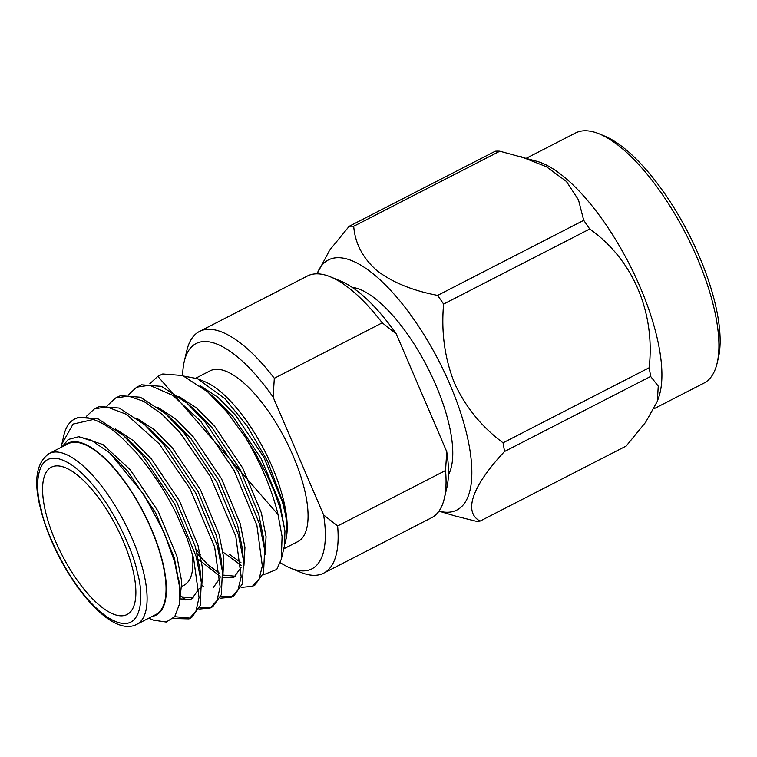 <?xml version="1.0" encoding="UTF-8"?>
<svg xmlns="http://www.w3.org/2000/svg" width="757" height="757" viewBox="0 0 757 757"><rect width="100%" height="100%" fill="white"/><g stroke="black" fill="none" stroke-linecap="round" stroke-linejoin="round"><path stroke-width="1.14" d="M273.116 397.103A126.665 46.915 -117.2 0 0 204.835 341.511A126.665 46.915 -117.2 0 0 184.273 361.43L186.809 350.633A135.872 50.322 62.8 0 1 199.507 331.443A135.872 50.322 62.8 0 1 208.866 329.276A135.872 50.322 62.8 0 1 274.318 378.273L382.247 322.832L396.242 333.846L446.753 451.692L445.542 470.513L337.622 525.954L323.618 514.949L273.116 397.103L274.318 378.273M382.247 322.832A135.872 50.322 -117.2 0 0 330.44 276.854A135.872 50.322 -117.2 0 0 316.795 273.835A135.872 50.322 -117.2 0 0 307.437 276.002L199.507 331.443M184.273 361.43A126.665 46.915 -117.2 0 0 182.655 375.529M149.886 383.685L157.806 376.314L162.736 373.977L182.617 375.519L207.787 391.984L226.703 411.751L244.88 436.486L256.093 454.408L266.824 474.563L274.431 491.842L280.279 508.751L284.954 530.988L284.509 545.589L281.301 559.224L276.759 569.425L262.906 575.008M157.806 376.314L278.018 514.505L282.077 536.467L281.301 559.224M285.966 539.381A96.612 35.778 -117.2 0 0 283.563 500.349A96.612 35.778 -117.2 0 0 204.996 381.774L197.52 378.689L184.206 376.172M197.511 378.708L224.943 398.712L247.151 425.954L267.618 461.24L282.9 502.052L285.673 515.318A98.41 36.45 62.8 0 1 285.465 541.501A98.41 36.45 62.8 0 1 284.878 543.706M61.109 447.368L64.023 434.66A115.007 42.6 62.8 0 1 74.621 419.047A115.007 42.6 62.8 0 1 93.357 419.482C102.157 422.51 111.61 428.566 121.707 437.641L136.128 452.402L149.072 468.678L159.273 483.553C163.758 490.309 171.905 504.559 176.457 514.012L186.941 538.009L193.537 557.9L199.044 597.557L195.874 611.401L189.004 618.885L173.126 618.478M74.621 419.047L78.274 417.372L98.145 418.914L123.325 435.37L142.24 455.146L174.659 503.982L196.177 556.546L201.305 582.322L200.198 605.505L191.635 617.542L189.013 618.885M86.535 416.236L94.436 408.875L106.813 406.878L126.324 414.287L159.121 443.744L189.979 488.7L214.657 547.056L220.145 586.968L216.956 600.623L210.124 608.041L198.949 609.092M94.436 408.875L99.385 406.518L119.265 408.061L144.436 424.526L163.351 444.293L195.779 493.138L217.297 545.693L222.426 571.478L221.318 594.661L212.755 606.688L210.124 608.041M107.645 405.383L115.566 398.021L128.387 396.081L143.726 401.333L161.714 413.984L179.75 432.304L210.238 476.323L235.777 536.202L241.19 576.815L237.916 590.063L231.226 597.197L220.069 598.238M115.566 398.021L120.505 395.674L140.386 397.217L165.556 413.682L184.471 433.449L216.89 482.285L238.408 534.849L243.536 560.625L242.439 583.808L233.866 595.844L231.226 597.197M128.766 394.539L136.676 387.168L149.536 385.237L172.918 395.438L200.813 421.422L234.055 470.343L256.897 525.349L262.329 565.952L259.121 579.058L252.346 586.344L241.18 587.394M136.676 387.168L141.625 384.821L161.496 386.363L186.676 402.828L205.592 422.605L238.01 471.441L259.528 524.005L264.657 549.781L263.55 572.964L254.986 585L252.355 586.344M190.253 618.157L174.716 616.681M211.402 607.294L199.659 607.237M185.796 599.979L181.055 596.298M232.513 596.45L220.779 596.384M203.434 586.476L201.542 584.924M200.416 554.9L196.082 549.336M64.525 445.618A96.612 35.778 62.8 0 1 115.878 470.125A96.612 35.778 62.8 0 1 162.746 562.413A96.612 35.778 62.8 0 1 152.261 616.387M62.008 446.904L68.281 439.457L78.624 436.742L91.209 440.167L109.765 452.913L143.716 494.293L163.9 532.076L174.593 561.713L179.475 586.315L179.333 604.474L174.706 616.69L166.199 622.036L153.539 620.163L148.75 618.195M195.949 378.103L210.124 370.816A95.997 35.551 62.8 0 1 260.91 401.248A95.997 35.551 62.8 0 1 304.446 489.249A95.997 35.551 62.8 0 1 297.861 541.596L283.743 548.844M136.894 624.279L155.838 614.552A95.997 35.551 -117.2 0 0 162.424 562.205A95.997 35.551 -117.2 0 0 118.887 474.213A95.997 35.551 -117.2 0 0 68.111 443.772L49.167 453.509A95.997 35.551 62.8 0 1 99.943 483.941A95.997 35.551 62.8 0 1 143.48 571.932A95.997 35.551 62.8 0 1 136.894 624.279C107.891 640.062 54.693 567.324 40.528 508.524C33.374 480.988 36.251 462.65 49.167 453.509M45.704 512.347A82.806 30.668 -117.2 0 0 83.261 588.255A82.806 30.668 -117.2 0 0 127.072 614.504A82.806 30.668 -117.2 0 0 132.749 569.349A82.806 30.668 -117.2 0 0 95.193 493.441A82.806 30.668 -117.2 0 0 51.391 467.192A82.806 30.668 -117.2 0 0 45.704 512.347M181.926 586.325L184.083 585.218A82.806 30.668 -117.2 0 0 192.269 553.537M352.1 287.3A108.667 40.253 62.8 0 1 427.364 367.145A108.667 40.253 62.8 0 1 448.428 474.828M717.106 363.237L718.374 357.843A135.986 50.369 -117.2 0 0 665.223 194.331A135.986 50.369 -117.2 0 0 604.408 135.995L599.279 133.885A140.584 52.072 62.8 0 1 662.157 194.199A140.584 52.072 62.8 0 1 717.106 363.237A140.584 52.072 62.8 0 1 703.963 383.099L654.114 408.704M499.819 151.201L353.708 226.267A162.897 60.333 -117.2 0 0 349.185 226.286L495.296 151.22A162.897 60.333 -117.2 0 1 499.819 151.201L537.669 161.534A140.584 52.072 62.8 0 1 605.146 223.485A140.584 52.072 62.8 0 1 658.741 397.226L657.331 401.314L645.655 422.245L626.181 446.034L480.07 521.09A162.897 60.333 -117.2 0 1 475.547 521.109L455.364 516.037M589.712 229.021A162.897 60.333 -117.2 0 0 586.732 224.64A162.897 60.333 -117.2 0 0 583.723 220.344L437.612 295.4A162.897 60.333 62.8 0 1 440.621 299.696A162.897 60.333 62.8 0 1 443.602 304.077C441.094 332.134 444.709 358.44 454.446 383.014C465.413 406.944 481.613 426.872 503.055 442.807L649.165 367.751C655.382 312.338 632.871 259.396 589.712 229.021L443.602 304.077M657.331 401.314L658.249 386.136L650.632 376.447A162.897 60.333 -117.2 0 0 649.165 367.751M317.079 273.835A140.584 52.072 62.8 0 1 415.091 321.119A140.584 52.072 62.8 0 1 470.722 455.714A140.584 52.072 62.8 0 1 438.984 511.136M650.632 376.447L504.522 451.503C472.33 485.814 463 511.969 480.07 521.09M504.522 451.503A162.897 60.333 -117.2 0 0 503.055 442.807M353.708 226.267C355.061 243.309 362.745 258.042 376.759 270.457C391.994 282.229 412.281 290.546 437.612 295.4M317.06 273.835L329.683 250.103L349.185 226.286M520.012 156.273L546.422 166.739L566.406 181.453L578.49 199.895L583.723 220.344M526.446 158.194L575.481 133.005A140.584 52.072 62.8 0 1 599.279 133.885M61.752 444.302L73.05 424.081L93.357 419.482M285.673 515.318L282.475 502.014L263.815 457.171L235.815 415.508L217.827 397.226L199.99 385.597M229.589 554.398L240.953 562.631M265.054 554.834L266.067 536.609L261.364 512.868L242.694 468.025L214.704 426.361L196.706 408.07L178.87 396.441M197.189 553.689L208.478 565.242L219.852 573.484M223.183 575.093L235.474 576.247M243.934 565.678L244.946 547.453L240.243 523.712L221.574 478.869L193.584 437.205L175.586 418.914L157.759 407.294M222.823 576.531L223.835 558.306L219.123 534.556L200.463 489.713L172.464 448.059L154.475 429.768L136.639 418.138M180.951 596.79L193.243 597.935M201.703 587.375L202.715 569.15L198.012 545.409L179.343 500.566L151.353 458.903L133.355 440.612L115.528 428.992M179.787 600.632L181.756 581.906L176.892 556.253L158.222 511.41L130.232 469.756L102.971 444.548L79.116 436.77M284.954 530.988L279.835 503.367L261.174 458.524L233.175 416.87L217.42 400.51L207.787 391.984M223.06 552.118L241.18 565.403M264.657 549.781L263.332 536.968L258.724 514.221L240.054 469.378L212.064 427.714L196.309 411.363L186.676 402.828M198.429 559.366L220.079 576.257M222.861 577.307L232.541 577.695L234.197 577.014L241.284 567.088M243.536 560.625L242.212 547.813L237.603 525.065L218.934 480.222L190.944 438.568L175.189 422.207L165.556 413.682M121.016 437.026L120.997 437.877M213.086 587.858L220.183 577.884M222.426 571.478L221.091 558.666L216.483 535.918L197.823 491.075L169.823 449.412L154.068 433.061L144.436 424.526M180.384 598.929L190.31 599.393L191.966 598.702L199.063 588.738M200.378 575.386L199.98 569.51L195.372 546.762L176.703 501.919L148.713 460.256L132.958 443.905L123.325 435.37M179.106 583.174L174.252 557.616L155.592 512.773L127.592 471.109L109.765 452.913M244.88 436.486A115.007 42.6 62.8 0 1 278.037 514.495M446.753 451.692A126.665 46.915 62.8 0 1 446.848 487.726L444.302 498.522A135.872 50.322 -117.2 0 0 445.542 470.513M337.622 525.954A135.872 50.322 62.8 0 1 323.684 573.153L431.604 517.712A135.872 50.322 -117.2 0 0 444.302 498.522M330.44 276.854L340.688 281.074A126.665 46.915 62.8 0 1 396.242 333.846M323.684 573.153A135.872 50.322 62.8 0 1 300.68 572.301L290.433 568.081A126.665 46.915 -117.2 0 0 323.618 514.949M280.298 562.688A126.665 46.915 -117.2 0 0 290.433 568.081M137.263 572.301C144.615 595.958 143.064 639.627 107.759 617.39C71.953 593.062 44.682 530.515 41.19 509.385C33.847 485.739 35.399 442.069 70.704 464.306C106.51 488.634 133.771 551.181 137.263 572.301M438.975 511.155L455.354 516.037M199.98 569.51L201.305 582.322M178.86 580.364L179.475 586.315"/></g></svg>
